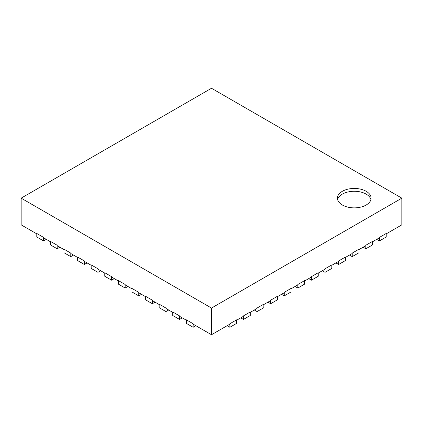 <?xml version="1.0" encoding="UTF-8"?>
<svg xmlns="http://www.w3.org/2000/svg" width="423" height="423" viewBox="0 0 423 423"><rect width="100%" height="100%" fill="white"/><g stroke="black" fill="none" stroke-linecap="round" stroke-linejoin="round"><path stroke-width="0.63" d="M386.215 233.871L401.85 224.846L401.85 198.154L211.5 308.055L21.15 198.154L211.5 88.259L401.85 198.154M36.785 233.871L21.15 224.846L21.15 198.154M342.366 205.023A16.825 9.713 0 0 0 360.703 207.127A16.825 9.713 0 0 0 371.087 198.154A16.825 9.713 0 0 0 354.263 188.441A16.825 9.713 0 0 0 337.438 198.154A16.825 9.713 0 0 0 342.366 205.023M379.415 237.795L372.615 241.723M365.821 245.647L359.021 249.57M352.222 253.499L345.427 257.422M338.627 261.345L331.828 265.274M325.028 269.197L318.233 273.121M311.434 277.044L304.634 280.972M297.84 284.896L291.04 288.819M284.24 292.748L277.44 296.671M270.646 300.594L263.846 304.523M257.047 308.446L250.252 312.37M243.452 316.293L236.653 320.222M229.853 324.145L211.5 334.741L211.5 308.055M43.585 237.795L50.385 241.723M57.179 245.647L63.979 249.57M70.778 253.499L77.573 257.422M84.373 261.345L91.172 265.274M97.972 269.197L104.767 273.121M111.566 277.044L118.366 280.972M125.16 284.896L131.96 288.819M138.76 292.748L145.56 296.671M152.354 300.594L159.154 304.523M165.953 308.446L172.748 312.37M179.548 316.293L186.347 320.222M193.147 324.145L211.5 334.741M370.908 199.566A16.825 9.713 0 0 0 354.263 191.27A16.825 9.713 0 0 0 337.617 199.566M193.147 327.286L186.347 323.362L186.347 319.83L193.147 323.754L193.147 327.286L195.865 325.715M179.548 319.434L172.748 315.51L172.748 311.978L179.548 315.902L179.548 319.434L182.265 317.863M165.953 311.587L159.154 307.658L159.154 304.126L165.953 308.055L165.953 311.587L168.671 310.017M152.354 303.735L145.56 299.812L145.56 296.28L152.354 300.203L152.354 303.735L155.077 302.165M138.76 295.883L131.96 291.96L131.96 288.428L138.76 292.351L138.76 295.883L141.478 294.318M125.16 288.037L118.366 284.113L118.366 280.581L125.16 284.505L125.16 288.037L127.883 286.466M111.566 280.185L104.767 276.261L104.767 272.729L111.566 276.653L111.566 280.185L114.284 278.614M97.972 272.338L91.172 268.409L91.172 264.877L97.972 268.806L97.972 272.338L100.69 270.768M84.373 264.486L77.573 260.563L77.573 257.031L84.373 260.954L84.373 264.486L87.09 262.916M70.778 256.634L63.979 252.711L63.979 249.179L70.778 253.102L70.778 256.634L73.496 255.069M57.179 248.787L50.385 244.864L50.385 241.332L57.179 245.255L57.179 248.787L59.902 247.217M43.585 240.936L36.785 237.012L36.785 233.48L43.585 237.403L43.585 240.936L46.303 239.365M379.415 240.936L386.215 237.012L386.215 233.48L379.415 237.403L379.415 240.936L376.697 239.365M365.821 248.787L372.615 244.864L372.615 241.332L365.821 245.255L365.821 248.787L363.098 247.217M352.222 256.634L359.021 252.711L359.021 249.179L352.222 253.102L352.222 256.634L349.504 255.069M338.627 264.486L345.427 260.563L345.427 257.031L338.627 260.954L338.627 264.486L335.91 262.916M325.028 272.338L331.828 268.409L331.828 264.877L325.028 268.806L325.028 272.338L322.31 270.768M311.434 280.185L318.233 276.261L318.233 272.729L311.434 276.653L311.434 280.185L308.716 278.614M297.84 288.037L304.634 284.113L304.634 280.581L297.84 284.505L297.84 288.037L295.117 286.466M284.24 295.883L291.04 291.96L291.04 288.428L284.24 292.351L284.24 295.883L281.522 294.318M270.646 303.735L277.44 299.812L277.44 296.28L270.646 300.203L270.646 303.735L267.923 302.165M257.047 311.587L263.846 307.658L263.846 304.126L257.047 308.055L257.047 311.587L254.329 310.017M243.452 319.434L250.252 315.51L250.252 311.978L243.452 315.902L243.452 319.434L240.735 317.863M229.853 327.286L236.653 323.362L236.653 319.83L229.853 323.754L229.853 327.286L227.135 325.715"/></g></svg>
